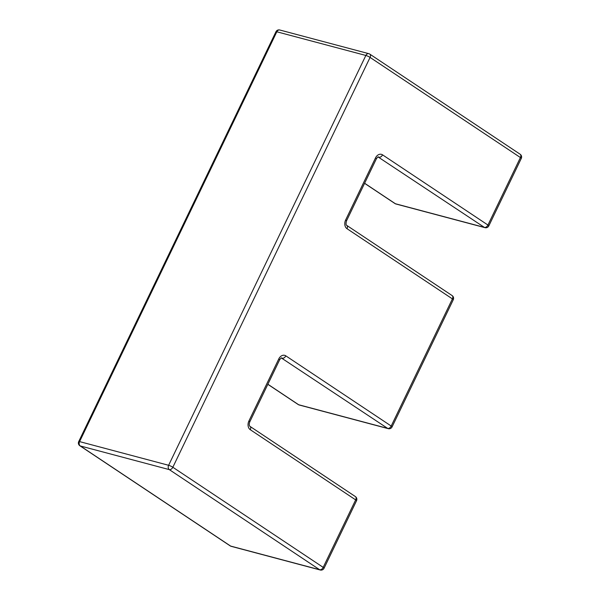 <?xml version="1.0" encoding="UTF-8"?>
<svg xmlns="http://www.w3.org/2000/svg" width="600" height="600" viewBox="0 0 600 600"><rect width="100%" height="100%" fill="white"/><g stroke="black" fill="none" stroke-linecap="round" stroke-linejoin="round"><path stroke-width="0.9" d="M347.017 228.705A6.6 4.95 104.9 0 1 345.63 220.028L375.517 157.92A6.6 4.95 104.9 0 1 382.56 154.852L487.942 225.038L520.425 157.545L370.072 57.42A3.3 2.115 -56.3 0 0 369.795 54.113A3.3 3.3 0 0 0 368.812 53.67A3.3 2.475 -75.1 0 0 365.858 55.455L276.817 31.785L79.582 441.607L168.623 465.285L365.858 55.455A3.3 0.54 25.7 0 1 370.072 57.42L172.837 467.25L323.19 567.375L355.665 499.882L250.282 429.705A6.6 4.95 104.9 0 1 248.895 421.028L278.782 358.92A6.6 4.95 104.9 0 1 285.825 355.853L391.207 426.037L452.4 298.882L347.017 228.705A3.3 2.115 -56.3 0 0 346.74 225.39L452.123 295.575A3.3 2.115 -56.3 0 1 452.4 298.882A3.3 0.54 25.7 0 1 453.263 299.752L392.07 426.908A3.3 0.54 25.7 0 0 391.207 426.037A3.3 2.115 -56.3 0 1 387.683 428.408L281.4 357.99M364.612 183.248L395.377 203.737L484.418 227.407L378.135 156.99M267.877 384.248L298.642 404.737L387.683 428.408A3.3 2.475 104.9 0 0 388.245 428.662A3.3 3.3 0 0 0 392.07 426.908M169.312 469.62L80.28 445.95L230.625 546.075L319.665 569.745L169.312 469.62A3.3 2.115 -56.3 0 0 172.837 467.25A3.3 0.54 25.7 0 0 168.623 465.285A3.3 2.475 104.9 0 0 169.312 469.62M299.212 404.993A3.3 2.475 -75.1 0 1 298.642 404.737A3.3 2.115 -56.3 0 1 298.23 404.55A3.3 3.3 0 0 0 299.212 404.993L388.245 428.662M278.782 358.92A3.3 0.54 -154.3 0 1 279.645 359.79C280.822 358.2 281.52 357.593 281.737 357.975A3.3 2.475 -75.1 0 1 282.3 358.23A3.3 2.115 -56.3 0 0 285.825 355.853M279.645 359.79L249.757 421.897A3.3 0.54 -154.3 0 0 248.895 421.028M345.63 220.028A3.3 0.54 25.7 0 1 346.493 220.897C345.825 223.538 345.907 225.038 346.74 225.39M249.757 421.897C249.007 424.125 249.09 425.618 250.005 426.39A3.3 2.115 123.7 0 1 250.282 429.705M375.517 157.92A3.3 0.54 25.7 0 1 376.38 158.79C377.558 157.2 378.255 156.593 378.472 156.975A3.3 2.475 -75.1 0 1 379.035 157.23A3.3 2.115 123.7 0 0 382.56 154.852M355.388 496.575A3.3 2.115 123.7 0 1 355.665 499.882A3.3 0.54 -154.3 0 1 356.528 500.752A3.3 3.3 0 0 0 355.388 496.575L250.005 426.39M395.377 203.737A3.3 2.115 123.7 0 1 394.965 203.55A3.3 3.3 0 0 0 395.94 203.993A3.3 2.475 -75.1 0 1 395.377 203.737M484.418 227.407A3.3 2.475 104.9 0 0 484.98 227.663A3.3 3.3 0 0 0 488.805 225.907A3.3 0.54 25.7 0 0 487.942 225.038A3.3 2.115 123.7 0 1 484.418 227.407M324.053 568.245A3.3 0.54 -154.3 0 0 323.19 567.375A3.3 2.115 -56.3 0 1 319.665 569.745A3.3 2.475 104.9 0 0 320.228 570A3.3 3.3 0 0 0 324.053 568.245L356.528 500.752M231.188 546.33A3.3 2.475 -75.1 0 1 230.625 546.075A3.3 2.115 -56.3 0 1 230.205 545.888A3.3 3.3 0 0 0 231.188 546.33L320.228 570M79.86 445.763A3.3 2.115 -56.3 0 0 80.28 445.95A3.3 2.475 -75.1 0 1 79.582 441.607A3.3 0.54 25.7 0 0 78.713 441.585A3.3 3.3 0 0 0 79.86 445.763L230.205 545.888M521.287 158.415A3.3 3.3 0 0 0 520.14 154.238A3.3 2.115 -56.3 0 1 520.425 157.545A3.3 0.54 25.7 0 1 521.287 158.415L488.805 225.907M275.947 31.755A3.3 0.54 25.7 0 1 276.817 31.785A3.3 2.475 104.9 0 1 279.772 30A3.3 3.3 0 0 0 275.947 31.755L78.713 441.585M267.84 384.315L298.23 404.55M453.263 299.752A3.3 3.3 0 0 0 452.123 295.575M376.38 158.79L346.493 220.897M364.575 183.315L394.965 203.55M395.94 203.993L484.98 227.663M369.795 54.113L520.14 154.238M279.772 30L368.812 53.67"/></g></svg>
